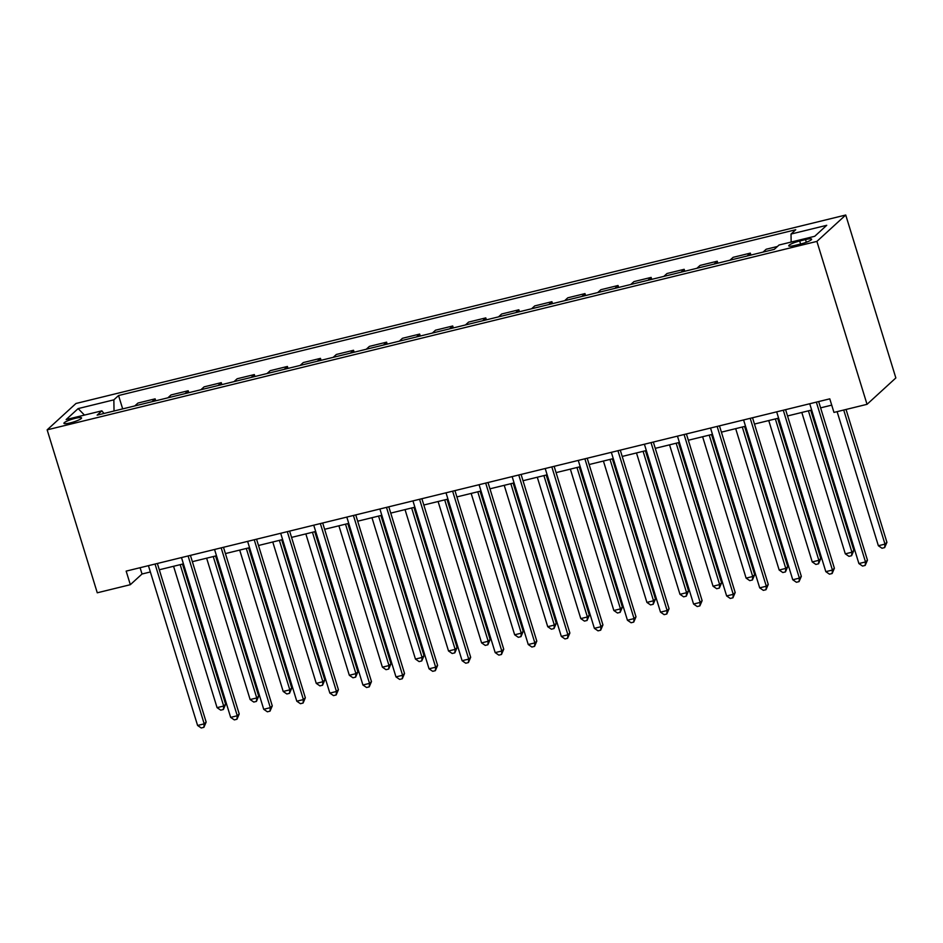 <?xml version="1.0" encoding="UTF-8"?>
<svg xmlns="http://www.w3.org/2000/svg" width="943" height="943" viewBox="0 0 943 943"><rect width="100%" height="100%" fill="white"/><g stroke="black" fill="none" stroke-linecap="round" stroke-linejoin="round"><path stroke-width="1.41" d="M70.254 422.9A9.218 1.532 -17.1 0 0 81.57 417.902A9.218 1.532 -17.1 0 0 75.24 418.338A9.218 1.532 -17.1 0 0 63.935 423.324A9.218 1.532 -17.1 0 0 70.254 422.9M845.73 215.016L75.97 403.486L47.15 429.855L816.897 241.396L845.73 215.016L895.85 377.943L867.03 404.323L816.897 241.396M867.03 404.323L833.966 412.421L829.781 398.842L126.162 571.116L130.334 584.695L142.028 574.004L150.361 571.965M805.511 239.581L799.688 241.007A8.935 1.485 -17.1 0 0 788.737 245.852A8.935 1.485 -17.1 0 0 794.855 245.428L800.678 244.001A8.935 1.485 -17.1 0 0 811.628 239.168A8.935 1.485 -17.1 0 0 805.511 239.581L806.336 242.268M791.153 242.056L791.024 234.053L795.739 229.738L118.559 395.53L122.673 408.885M791.024 234.053L826.728 225.306L814.74 236.28L779.024 245.027L774.309 249.341L97.141 415.144L101.856 410.83L66.14 419.564L78.139 408.59L113.855 399.844L118.559 395.53M130.334 584.695L97.27 592.793L47.15 429.855M159.296 569.772L183.425 563.867M192.36 561.674L216.489 555.769M225.424 553.576L249.553 547.671M258.488 545.49L282.629 539.573M291.552 537.392L315.693 531.487M324.628 529.294L348.757 523.389M357.692 521.196L381.821 515.291M390.756 513.098L414.885 507.193M423.82 505.012L447.949 499.095M456.884 496.914L481.013 491.008M489.947 488.816L514.076 482.91M523.011 480.718L547.14 474.812M556.075 472.62L580.204 466.714M589.139 464.534L613.268 458.616M622.203 456.436L646.332 450.53M655.267 448.338L679.408 442.432M688.331 440.24L712.472 434.334M721.407 432.142L745.536 426.236M754.471 424.055L778.6 418.138M787.535 415.957L811.664 410.04M820.599 407.859L831.726 405.136M140.083 567.71L142.028 574.004M134.814 405.914L137.949 403.05L155.135 398.842L155.736 400.799M167.878 397.816L171.013 394.952L188.199 390.744L188.8 392.701M200.942 389.718L204.077 386.866L221.263 382.658L221.864 384.603M234.017 381.632L237.141 378.768L254.327 374.56L254.928 376.505M267.081 373.534L270.205 370.67L287.403 366.462L287.992 368.407M300.145 365.436L303.269 362.572L320.467 358.364L321.068 360.309M333.209 357.338L336.333 354.474L353.531 350.266L354.132 352.222M366.273 349.24L369.397 346.387L386.595 342.168L387.196 344.124M399.337 341.154L402.461 338.289L419.659 334.081L420.26 336.026M432.401 333.056L435.525 330.191L452.723 325.983L453.324 327.928M465.465 324.958L468.588 322.093L485.786 317.885L486.388 319.83M498.529 316.86L501.664 313.995L518.85 309.787L519.452 311.744M531.593 308.762L534.728 305.909L551.914 301.689L552.515 303.646M564.657 300.676L567.792 297.811L584.978 293.603L585.579 295.548M597.721 292.578L600.856 289.713L618.042 285.505L618.643 287.45M630.796 284.48L633.92 281.615L651.118 277.407L651.707 279.352M663.86 276.382L666.984 273.517L684.182 269.309L684.771 271.266M696.924 268.284L700.048 265.431L717.246 261.211L717.847 263.168M729.988 260.197L733.112 257.333L750.31 253.125L750.911 255.07M763.052 252.099L766.176 249.235L777.445 246.477M747.174 255.977L750.31 253.125M714.11 264.075L717.246 261.211M681.046 272.173L684.182 269.309M647.982 280.271L651.118 277.407M614.919 288.369L618.042 285.505M581.855 296.456L584.978 293.603M548.791 304.554L551.914 301.689M515.727 312.652L518.85 309.787M482.663 320.75L485.786 317.885M449.599 328.848L452.723 325.983M416.535 336.934L419.659 334.081M383.471 345.032L386.595 342.168M350.395 353.13L353.531 350.266M317.331 361.228L320.467 358.364M284.267 369.326L287.403 366.462M251.203 377.424L254.327 374.56M218.139 385.51L221.263 382.658M185.076 393.608L188.199 390.744M152.012 401.706L155.135 398.842M113.855 399.844L114.032 411.007M103.978 413.47L101.856 410.83M78.139 408.59L84.457 415.085M816.343 402.131L865.509 561.945L858.896 563.56L809.731 403.757M818.665 401.565L867.454 560.166L865.509 561.945L865.191 565.423L862.55 566.071L858.896 563.56M867.454 560.166L865.191 565.423M837.113 411.643L878.369 545.738L884.982 544.123L886.927 542.343L846.048 409.462M886.927 542.343L884.664 547.6L884.982 544.123L843.726 410.028M884.664 547.6L882.023 548.248L878.369 545.738M783.279 410.229L832.433 570.043L825.82 571.658L776.667 411.843M785.602 409.663L834.39 568.252L832.433 570.043L832.127 573.521L829.475 574.169L825.82 571.658M834.39 568.252L832.127 573.521M750.215 418.327L799.369 578.13L792.757 579.756L743.591 419.941M752.526 417.761L801.326 576.35L799.369 578.13L799.063 581.619L796.411 582.267L792.757 579.756M801.326 576.35L799.063 581.619M717.14 426.425L766.305 586.228L759.693 587.854L710.527 428.039M719.462 425.847L768.262 584.448L766.305 586.228L765.999 589.717L763.347 590.365L759.693 587.854M768.262 584.448L765.999 589.717M801.809 412.456L845.305 553.836L851.918 552.221L853.863 550.429L810.744 410.276M853.863 550.429L851.6 555.698L851.918 552.221L808.422 410.842M851.6 555.698L848.959 556.346L845.305 553.836M768.745 420.554L812.241 561.934L818.854 560.307L820.799 558.527L777.68 418.362M820.799 558.527L818.536 563.796L818.854 560.307L775.358 418.94M818.536 563.796L815.895 564.444L812.241 561.934M735.681 428.652L779.166 570.032L785.778 568.405L787.735 566.625L744.616 426.46M787.735 566.625L785.472 571.894L785.778 568.405L742.294 427.026M785.472 571.894L782.82 572.531L779.166 570.032M684.076 434.511L733.241 594.326L726.629 595.941L677.463 436.137M686.398 433.945L735.186 592.546L733.241 594.326L732.935 597.803L730.283 598.451L726.629 595.941M735.186 592.546L732.935 597.803M702.618 436.75L746.102 578.118L752.714 576.503L754.671 574.723L711.552 434.558M754.671 574.723L752.408 579.98L752.714 576.503L709.23 435.124M752.408 579.98L749.756 580.629L746.102 578.118M651.012 442.609L700.178 602.424L693.565 604.039L644.399 444.236M653.334 442.043L702.122 600.644L700.178 602.424L699.871 605.901L697.219 606.549L693.565 604.039M702.122 600.644L699.871 605.901M617.948 450.707L667.114 610.522L660.501 612.137L611.335 452.322M620.27 450.141L669.058 608.73L667.114 610.522L666.795 613.999L664.155 614.647L660.501 612.137M669.058 608.73L666.795 613.999M584.884 458.805L634.05 618.608L627.437 620.235L578.271 460.42M587.206 458.239L635.995 616.828L634.05 618.608L633.731 622.097L631.091 622.745L627.437 620.235M635.995 616.828L633.731 622.097M551.82 466.903L600.986 626.706L594.373 628.333L545.207 468.518M554.142 466.325L602.931 624.926L600.986 626.706L600.667 630.195L598.027 630.843L594.373 628.333M602.931 624.926L600.667 630.195M518.756 474.989L567.922 634.804L561.309 636.419L512.143 476.616M521.078 474.423L569.867 633.024L567.922 634.804L567.603 638.281L564.963 638.93L561.309 636.419M569.867 633.024L567.603 638.281M669.554 444.837L713.038 586.216L719.65 584.601L721.607 582.821L678.477 442.656M721.607 582.821L719.344 588.078L719.65 584.601L676.166 443.222M719.344 588.078L716.692 588.727L713.038 586.216M636.478 452.935L679.974 594.314L686.587 592.699L688.531 590.907L645.413 450.754M688.531 590.907L686.28 596.176L686.587 592.699L643.091 451.32M686.28 596.176L683.628 596.825L679.974 594.314M603.414 461.033L646.91 602.412L653.523 600.785L655.468 599.005L612.349 458.84M655.468 599.005L653.216 604.274L653.523 600.785L610.027 459.418M653.216 604.274L650.564 604.923L646.91 602.412M570.35 469.131L613.846 610.51L620.459 608.883L622.404 607.103L579.285 466.938M622.404 607.103L620.14 612.372L620.459 608.883L576.963 467.504M620.14 612.372L617.5 613.021L613.846 610.51M537.286 477.229L580.782 618.596L587.395 616.981L589.34 615.201L546.221 475.036M589.34 615.201L587.076 620.459L587.395 616.981L543.899 475.602M587.076 620.459L584.436 621.107L580.782 618.596M485.692 483.087L534.858 642.902L528.245 644.517L479.079 484.714M488.014 482.521L536.803 641.122L534.858 642.902L534.54 646.379L531.899 647.028L528.245 644.517M536.803 641.122L534.54 646.379M504.222 485.315L547.718 626.694L554.331 625.079L556.276 623.299L513.157 483.134M556.276 623.299L554.012 628.557L554.331 625.079L510.835 483.7M554.012 628.557L551.372 629.205L547.718 626.694M452.628 491.185L501.794 651L495.181 652.615L446.015 492.8M454.95 490.619L503.739 649.208L501.794 651L501.476 654.477L498.835 655.126L495.181 652.615M503.739 649.208L501.476 654.477M471.158 493.413L514.654 634.792L521.267 633.177L523.212 631.386L480.093 491.232M523.212 631.386L520.949 636.655L521.267 633.177L477.771 491.798M520.949 636.655L518.308 637.303L514.654 634.792M419.564 499.283L468.718 659.098L462.105 660.713L412.951 500.898M421.886 498.717L470.675 657.306L468.718 659.098L468.412 662.575L465.759 663.224L462.105 660.713M470.675 657.306L468.412 662.575M438.094 501.511L481.59 642.89L488.203 641.264L490.148 639.484L447.029 499.319M490.148 639.484L487.885 644.753L488.203 641.264L444.707 499.896M487.885 644.753L485.244 645.401L481.59 642.89M386.5 507.381L435.654 667.184L429.041 668.811L379.888 508.996M388.811 506.815L437.611 665.404L435.654 667.184L435.348 670.673L432.696 671.322L429.041 668.811M437.611 665.404L435.348 670.673M405.03 509.609L448.526 650.988L455.139 649.362L457.084 647.582L413.965 507.417M457.084 647.582L454.821 652.851L455.139 649.362L411.643 507.994M454.821 652.851L452.18 653.499L448.526 650.988M353.425 515.479L402.59 675.282L395.977 676.897L346.812 517.094M355.747 514.902L404.547 673.502L402.59 675.282L402.284 678.76L399.632 679.408L395.977 676.897M404.547 673.502L402.284 678.76M371.966 517.707L415.45 659.074L422.075 657.46L424.02 655.68L380.901 515.515M424.02 655.68L421.757 660.937L422.075 657.46L378.579 516.08M421.757 660.937L419.105 661.585L415.45 659.074M320.361 523.565L369.526 683.38L362.914 684.995L313.748 525.192M322.683 523L371.471 681.6L369.526 683.38L369.22 686.858L366.568 687.506L362.914 684.995M371.471 681.6L369.22 686.858M338.902 525.793L382.386 667.173L388.999 665.558L390.956 663.778L347.837 523.613M390.956 663.778L388.693 669.035L388.999 665.558L345.515 524.178M388.693 669.035L386.041 669.683L382.386 667.173M287.297 531.663L336.462 691.478L329.85 693.093L280.684 533.278M289.619 531.098L338.407 689.698L336.462 691.478L336.156 694.956L333.504 695.604L329.85 693.093M338.407 689.698L336.156 694.956M254.233 539.761L303.398 699.576L296.786 701.191L247.62 541.376M256.555 539.196L305.343 697.785L303.398 699.576L303.08 703.054L300.44 703.702L296.786 701.191M305.343 697.785L303.08 703.054M221.169 547.859L270.335 707.663L263.722 709.289L214.556 549.474M223.491 547.294L272.279 705.883L270.335 707.663L270.016 711.152L267.376 711.8L263.722 709.289M272.279 705.883L270.016 711.152M188.105 555.957L237.271 715.761L230.658 717.387L181.492 557.572M190.427 555.38L239.216 713.981L237.271 715.761L236.952 719.238L234.312 719.886L230.658 717.387M239.216 713.981L236.952 719.238M155.041 564.044L204.207 723.859L197.594 725.473L148.428 565.67M157.363 563.478L206.152 722.079L204.207 723.859L203.888 727.336L201.248 727.984L197.594 725.473M206.152 722.079L203.888 727.336M305.838 533.891L349.323 675.271L355.935 673.656L357.892 671.864L314.762 531.711M357.892 671.864L355.629 677.133L355.935 673.656L312.451 532.276M355.629 677.133L352.977 677.781L349.323 675.271M272.763 541.989L316.259 683.369L322.871 681.742L324.816 679.962L281.698 539.809M324.816 679.962L322.565 685.231L322.871 681.742L279.376 540.374M322.565 685.231L319.913 685.879L316.259 683.369M239.699 550.087L283.195 691.467L289.807 689.84L291.752 688.06L248.634 547.895M291.752 688.06L289.501 693.329L289.807 689.84L246.312 548.472M289.501 693.329L286.849 693.977L283.195 691.467M206.635 558.185L250.131 699.553L256.744 697.938L258.688 696.158L215.57 555.993M258.688 696.158L256.425 701.415L256.744 697.938L213.248 556.559M256.425 701.415L253.785 702.063L250.131 699.553M173.571 566.283L217.067 707.651L223.68 706.036L225.625 704.256L182.506 564.091M225.625 704.256L223.361 709.513L223.68 706.036L180.184 564.657M223.361 709.513L220.721 710.162L217.067 707.651M800.607 244.025L799.688 241.007"/></g></svg>

